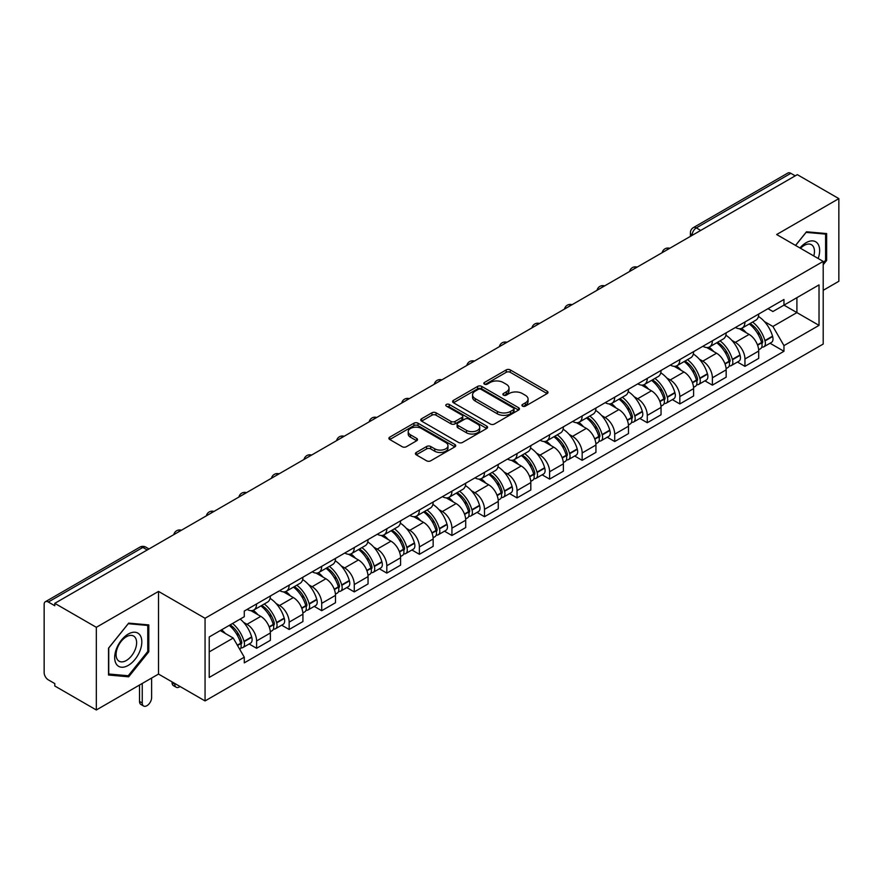 <?xml version="1.0" encoding="UTF-8"?>
<svg xmlns="http://www.w3.org/2000/svg" width="883" height="883" viewBox="0 0 883 883"><rect width="100%" height="100%" fill="white"/><g stroke="black" fill="none" stroke-linecap="round" stroke-linejoin="round"><path stroke-width="1.32" d="M522.526 406.136A2.031 1.17 0 0 0 525.396 406.136L547.162 393.575A2.892 1.678 0 0 0 548.012 392.383A2.892 1.678 0 0 0 547.162 391.202L510.297 369.922A2.892 1.678 0 0 0 506.191 369.922L484.425 382.482A2.031 1.17 0 0 0 483.84 383.31A2.031 1.17 0 0 0 484.425 384.138A2.031 1.17 0 0 0 487.295 384.138L490.109 382.516A9.271 5.353 0 0 1 503.222 382.516L506.301 384.282A9.271 5.353 0 0 1 509.016 388.067A9.271 5.353 0 0 1 506.301 391.853L503.476 393.487A2.031 1.17 0 0 0 502.891 394.315A2.031 1.17 0 0 0 503.476 395.142A2.031 1.17 0 0 0 506.345 395.142L509.16 393.509A9.271 5.353 0 0 1 522.272 393.509L525.352 395.286A9.271 5.353 0 0 1 528.067 399.072A9.271 5.353 0 0 1 525.352 402.858L522.526 404.48A2.031 1.17 0 0 0 521.941 405.308A2.031 1.17 0 0 0 522.526 406.136L522.526 404.48M416.268 452.471A2.892 1.678 0 0 0 415.418 453.652A2.892 1.678 0 0 0 416.268 454.833L426.61 460.805A2.892 1.678 0 0 0 430.705 460.805L454.877 446.853A2.892 1.678 0 0 0 455.727 445.672A2.892 1.678 0 0 0 454.877 444.48L418.012 423.2A2.892 1.678 0 0 0 413.917 423.2L389.745 437.151A2.892 1.678 0 0 0 388.895 438.332A2.892 1.678 0 0 0 389.745 439.513L402.24 446.732A2.892 1.678 0 0 0 406.335 446.732L416.677 440.76A2.892 1.678 0 0 0 417.527 439.579A2.892 1.678 0 0 0 416.677 438.398L410.485 434.811A7.748 4.47 0 0 1 408.211 431.655A7.748 4.47 0 0 1 412.99 427.515A7.748 4.47 0 0 1 421.445 428.487L445.716 442.504A7.748 4.47 0 0 1 447.979 445.672A7.748 4.47 0 0 1 443.2 449.8A7.748 4.47 0 0 1 434.756 448.829L430.705 446.5A2.892 1.678 0 0 0 426.61 446.5L416.268 452.471L416.268 454.833L426.61 448.906L426.61 446.5M205.055 618.277L158.51 591.411L96.324 627.316L54.79 603.343L797.316 174.646L838.85 198.62L776.665 234.525L823.199 261.401L205.055 618.277L205.055 700.936L823.199 344.05L823.199 261.401M490.319 424.028A2.892 1.678 0 0 0 494.414 424.028L518.586 410.065A2.892 1.678 0 0 0 519.436 408.884A2.892 1.678 0 0 0 518.586 407.703L481.721 386.412A2.892 1.678 0 0 0 477.615 386.412L453.443 400.374A2.892 1.678 0 0 0 452.604 401.555A2.892 1.678 0 0 0 453.443 402.736L490.319 424.028M447.195 406.577A2.031 1.17 0 0 1 449.248 406.864L449.248 404.447L486.732 426.092A2.892 1.678 0 0 1 487.582 427.273A2.892 1.678 0 0 1 486.732 428.465L462.56 442.416A2.892 1.678 0 0 1 458.465 442.416L421.588 421.125L421.588 418.763A2.892 1.678 0 0 0 420.75 419.944A2.892 1.678 0 0 0 421.588 421.125M421.588 418.763L431.942 412.791A2.892 1.678 0 0 1 436.036 412.791L450.992 421.423A2.892 1.678 0 0 0 455.087 421.423L461.952 417.46A2.892 1.678 0 0 0 462.791 416.279A2.892 1.678 0 0 0 461.952 415.098L446.379 406.103A2.031 1.17 0 0 1 445.783 405.275A2.031 1.17 0 0 1 447.041 404.193A2.031 1.17 0 0 1 449.248 404.447M96.324 627.316L96.324 709.976L54.79 685.992L54.79 683.585L48.322 679.855A5.905 3.411 -120 0 1 44.15 672.625L44.15 604.425A5.905 3.411 -120 0 1 45.375 601.72L139.911 547.14A5.905 3.411 60 0 1 142.858 547.438L48.322 602.018A5.905 3.411 -120 0 0 45.375 601.72M823.199 290.319L838.85 281.28L838.85 198.62M96.324 709.976L158.51 674.071L205.055 700.936M54.79 603.343L54.79 605.749L48.322 602.018M700.694 230.43L696.312 227.902A5.905 3.411 60 0 0 693.365 227.604L787.901 173.024A5.905 3.411 60 0 1 790.848 173.322L696.312 227.902A5.905 3.411 120 0 0 692.14 235.132L692.14 235.375M795.23 175.849L790.848 173.322M744.943 321.997A13.576 7.837 60 0 1 742.128 328.101L755.903 320.143A13.576 7.837 -120 0 0 758.707 314.05M731.864 340.363L735.34 342.361A13.576 7.837 60 0 1 744.943 358.995L758.707 351.037A13.576 7.837 -120 0 0 749.115 334.414L739.259 328.719M758.707 351.037L758.707 358.388L744.943 366.346L737.471 362.03M742.128 328.101A13.576 7.837 60 0 1 735.44 327.483M744.943 358.995L744.943 366.346M712.382 340.794A13.576 7.837 60 0 1 709.568 346.898L723.343 338.94A13.576 7.837 -120 0 0 726.157 332.847M704.91 380.827L712.382 385.143L726.157 377.184L726.157 369.834A13.576 7.837 -120 0 0 716.555 353.211L706.698 347.516M709.568 346.898A13.576 7.837 60 0 1 702.89 346.279M699.314 359.16L702.78 361.158A13.576 7.837 60 0 1 712.382 377.792L712.382 385.143M679.822 359.591A13.576 7.837 60 0 1 677.018 365.683L690.793 357.736A13.576 7.837 -120 0 0 693.596 351.644M672.36 399.624L679.822 403.939L693.596 395.981L693.596 388.63A13.576 7.837 -120 0 0 684.005 372.008L674.137 366.313M677.018 365.683A13.576 7.837 60 0 1 670.329 365.076M666.753 377.957L670.23 379.955A13.576 7.837 60 0 1 679.822 396.588L679.822 403.939M647.272 378.388A13.576 7.837 60 0 1 644.458 384.48L658.232 376.533A13.576 7.837 -120 0 0 661.047 370.441M639.8 418.421L647.272 422.725L661.047 414.778L661.047 407.427A13.576 7.837 -120 0 0 651.444 390.805L641.588 385.109M644.458 384.48A13.576 7.837 60 0 1 637.78 383.873M634.193 396.743L637.669 398.752A13.576 7.837 60 0 1 647.272 415.385L647.272 422.725M614.711 397.184A13.576 7.837 60 0 1 611.908 403.277L625.672 395.33A13.576 7.837 -120 0 0 628.486 389.237M607.25 437.217L614.711 441.522L628.486 433.575L628.486 426.224A13.576 7.837 -120 0 0 618.884 409.602L609.027 403.906M611.908 403.277A13.576 7.837 60 0 1 605.219 402.67M601.643 415.54L605.12 417.549A13.576 7.837 60 0 1 614.711 434.171L614.711 441.522M582.162 415.981A13.576 7.837 60 0 1 579.347 422.074L593.122 414.127A13.576 7.837 -120 0 0 595.937 408.034M574.69 456.014L582.162 460.319L595.937 452.372L595.937 445.021A13.576 7.837 -120 0 0 586.334 428.387L576.478 422.703M579.347 422.074A13.576 7.837 60 0 1 572.659 421.467M569.082 434.337L572.559 436.345A13.576 7.837 60 0 1 582.162 452.968L582.162 460.319M549.601 434.778A13.576 7.837 60 0 1 546.787 440.871L560.562 432.924A13.576 7.837 -120 0 0 563.376 426.831M542.129 474.811L549.601 479.116L563.376 471.169L563.376 463.818A13.576 7.837 -120 0 0 553.773 447.184L543.917 441.5M546.787 440.871A13.576 7.837 60 0 1 540.109 440.264M536.533 453.134L539.999 455.142A13.576 7.837 60 0 1 549.601 471.765L549.601 479.116M517.041 453.575A13.576 7.837 60 0 1 514.237 459.668L528.012 451.721A13.576 7.837 -120 0 0 530.815 445.617M509.579 493.597L517.052 497.913L530.815 489.966L530.815 482.615A13.576 7.837 -120 0 0 521.224 465.981L511.356 460.297M514.237 459.668A13.576 7.837 60 0 1 507.548 459.061M503.972 471.93L507.449 473.939A13.576 7.837 60 0 1 517.052 490.562L517.052 497.913M484.491 472.372A13.576 7.837 60 0 1 481.676 478.465L495.451 470.518A13.576 7.837 -120 0 0 498.266 464.414M477.019 512.394L484.491 516.71L498.266 508.763L498.266 501.412A13.576 7.837 -120 0 0 488.663 484.778L478.807 479.094M481.676 478.465A13.576 7.837 60 0 1 474.999 477.858M471.423 490.727L474.888 492.736A13.576 7.837 60 0 1 484.491 509.359L484.491 516.71M451.93 491.169A13.576 7.837 60 0 1 449.127 497.261L462.902 489.303A13.576 7.837 -120 0 0 465.705 483.211M444.469 531.191L451.93 535.506L465.705 527.559L465.705 520.208A13.576 7.837 -120 0 0 456.114 503.575L446.246 497.88M449.127 497.261A13.576 7.837 60 0 1 442.438 496.643M438.862 509.524L442.339 511.533A13.576 7.837 60 0 1 451.93 528.155L451.93 535.506M419.381 509.966A13.576 7.837 60 0 1 416.566 516.058L430.341 508.1A13.576 7.837 -120 0 0 433.156 502.008M411.908 549.988L419.381 554.303L433.156 546.345L433.156 539.005A13.576 7.837 -120 0 0 423.553 522.372L413.697 516.676M416.566 516.058A13.576 7.837 60 0 1 409.889 515.44M406.301 528.321L409.778 530.33A13.576 7.837 60 0 1 419.381 546.952L419.381 554.303M386.82 528.762A13.576 7.837 60 0 1 384.006 534.855L397.78 526.897A13.576 7.837 -120 0 0 400.595 520.804M379.348 568.784L386.82 573.1L400.595 565.142L400.595 557.791A13.576 7.837 -120 0 0 390.992 541.169L381.136 535.473M384.006 534.855A13.576 7.837 60 0 1 377.328 534.237M373.752 547.118L377.218 549.116A13.576 7.837 60 0 1 386.82 565.749L386.82 573.1M354.271 547.559A13.576 7.837 60 0 1 351.456 553.652L365.231 545.694A13.576 7.837 -120 0 0 368.034 539.601M346.798 587.581L354.271 591.897L368.045 583.939L368.045 576.588A13.576 7.837 -120 0 0 358.443 559.965L348.586 554.27M351.456 553.652A13.576 7.837 60 0 1 344.767 553.034M341.191 565.915L344.668 567.912A13.576 7.837 60 0 1 354.271 584.546L354.271 591.897M321.71 566.345A13.576 7.837 60 0 1 318.895 572.449L332.67 564.491A13.576 7.837 -120 0 0 335.485 558.398M314.238 606.378L321.71 610.694L335.485 602.736L335.485 595.385A13.576 7.837 -120 0 0 325.882 578.762L316.026 573.067M318.895 572.449A13.576 7.837 60 0 1 312.218 571.831M308.642 584.712L312.107 586.709A13.576 7.837 60 0 1 321.71 603.343L321.71 610.694M289.149 585.142A13.576 7.837 60 0 1 286.346 591.246L300.121 583.288A13.576 7.837 -120 0 0 302.924 577.195M281.688 625.175L289.149 629.491L302.924 621.533L302.924 614.182A13.576 7.837 -120 0 0 293.333 597.559L283.465 591.864M286.346 591.246A13.576 7.837 60 0 1 279.657 590.628M276.081 603.508L279.558 605.506A13.576 7.837 60 0 1 289.149 622.14L289.149 629.491M256.6 603.939A13.576 7.837 60 0 1 253.785 610.032L267.56 602.085A13.576 7.837 -120 0 0 270.375 595.992M249.127 643.972L256.6 648.288L270.375 640.33L270.375 632.979A13.576 7.837 -120 0 0 260.772 616.356L250.915 610.661M253.785 610.032A13.576 7.837 60 0 1 247.108 609.425M243.531 622.305L246.997 624.303A13.576 7.837 60 0 1 256.6 640.937L256.6 648.288M768 308.686L772.901 311.522L819.027 284.889L796.908 297.659L796.908 312.604L772.901 326.456L764.424 321.567M209.227 651.897L233.222 638.045L244.282 657.195L209.227 677.438L209.227 636.952L244.282 616.709L244.282 611.047L783.961 299.469L783.961 305.132L819.027 325.374L783.961 345.617L772.901 326.456M819.027 284.889L819.027 325.374M244.282 657.195L244.282 662.857L783.961 351.279L783.961 345.617M823.199 264.712L826.643 260.43L826.643 233.576L806.499 231.776L795.528 245.419M158.51 591.411L158.51 674.071M108.532 675.02L128.675 676.82L148.808 651.764L148.808 624.921L128.675 623.122L108.532 648.166L108.532 675.02M233.222 638.045L220.286 630.572M770.02 343.233L783.961 351.279M825.594 259.823L826.643 260.43M126.545 675.594L128.675 676.82M147.77 651.168L148.808 651.764M523.343 406.423L525.352 405.264A9.271 5.353 0 0 0 528.067 401.478L528.067 399.072M509.016 388.067L509.016 390.485A9.271 5.353 0 0 1 506.301 394.271L504.292 395.429M547.129 393.597L510.297 372.328A2.892 1.678 0 0 0 506.191 372.328L485.242 384.425M518.553 410.087L481.721 388.829A2.892 1.678 0 0 0 477.615 388.829L453.487 402.758M513.465 409.712A2.031 1.17 0 0 0 514.061 408.884A2.031 1.17 0 0 0 513.465 408.056L481.103 389.37A2.031 1.17 0 0 0 478.233 389.37L475.264 391.092A9.271 5.353 0 0 0 472.548 394.867A9.271 5.353 0 0 0 475.264 398.652L497.383 411.434A9.271 5.353 0 0 0 510.495 411.434L513.465 409.712L513.465 412.129A2.031 1.17 0 0 0 514.061 411.301L514.061 408.884M472.548 394.867L472.548 397.284A9.271 5.353 0 0 0 475.264 401.07L475.264 398.652M513.465 412.129L510.495 413.84A9.271 5.353 0 0 1 497.383 413.84L475.264 401.07M421.632 421.147L431.942 415.198L431.942 412.791M462.791 416.279L462.791 418.685A2.892 1.678 0 0 1 461.952 419.866L455.087 423.829A2.892 1.678 0 0 1 450.992 423.829L436.036 415.198A2.892 1.678 0 0 0 431.942 415.198M449.248 406.864L486.699 428.487M466.511 430.385A7.748 4.47 0 0 0 474.955 431.357A7.748 4.47 0 0 0 479.734 427.217A7.748 4.47 0 0 0 477.46 424.05L468.917 419.116A2.892 1.678 0 0 0 464.811 419.116L457.957 423.078A2.892 1.678 0 0 0 457.107 424.259A2.892 1.678 0 0 0 457.957 425.44L466.511 430.385L466.511 432.791A7.748 4.47 0 0 0 474.955 433.763A7.748 4.47 0 0 0 479.734 429.624L479.734 427.217M457.107 424.259L457.107 426.666A2.892 1.678 0 0 0 457.957 427.858L457.957 425.44M466.511 432.791L457.957 427.858M447.979 445.672L447.979 448.078A7.748 4.47 0 0 1 443.2 452.206A7.748 4.47 0 0 1 434.756 451.246L430.705 448.906A2.892 1.678 0 0 0 426.61 448.906M408.211 431.655L408.211 434.061A7.748 4.47 0 0 0 410.485 437.228L410.485 434.811M416.677 438.398L416.677 440.76L410.485 437.228M454.877 444.48L454.877 446.853L418.012 425.606A2.892 1.678 0 0 0 413.917 425.606L389.778 439.535M750.064 323.52A18.598 10.739 60 0 1 750.153 323.564A18.598 10.739 60 0 1 762.393 340.253L762.504 340.639A3.62 2.086 60 0 1 761.93 343.476A3.62 2.086 60 0 1 761.852 343.52M749.248 323.984A22.428 12.947 60 0 1 761.576 342.494L761.687 342.88A7.45 4.305 60 0 1 760.506 348.73L758.652 349.8M761.786 347.085A7.45 4.305 -120 0 0 763.85 346.798A7.45 4.305 -120 0 0 765.02 340.948L764.91 340.562A22.428 12.947 -120 0 0 752.592 322.052M758.431 316.434A22.428 12.947 60 0 1 772.537 336.169L772.636 336.555A7.45 4.305 60 0 1 771.466 342.405L763.85 346.798M741.599 328.355A22.428 12.947 60 0 1 746.278 332.781M757.184 332.814L760.053 334.458M818.177 258.498A19.183 11.071 120 0 0 817.835 243.774A19.183 11.071 120 0 0 799.943 247.968M813.784 255.96A14.525 8.389 120 0 0 813.077 246.225A14.525 8.389 120 0 0 811.444 244.712A14.525 8.389 120 0 0 800.528 248.311M795.572 245.452L806.091 232.372L825.594 234.105L825.594 260.132L823.199 263.112M824.303 233.366L825.594 234.105M140 635.109A19.183 11.071 120 0 0 121.468 640.076A19.183 11.071 120 0 0 116.501 664.347A19.183 11.071 120 0 0 135.033 659.38A19.183 11.071 120 0 0 140 635.109M135.242 637.57A14.525 8.389 120 0 0 133.609 636.047A14.525 8.389 120 0 0 120.099 642.835A14.525 8.389 120 0 0 117.461 659.689A14.525 8.389 120 0 0 119.084 661.212A14.525 8.389 120 0 0 132.605 654.424A14.525 8.389 120 0 0 135.242 637.57M128.256 675.749L108.741 674.005L108.741 647.99L128.256 623.707L147.77 625.451L147.77 651.466L128.256 675.749M146.468 624.711L147.77 625.451M717.504 342.306A18.598 10.739 60 0 1 717.603 342.361A18.598 10.739 60 0 1 729.833 359.05L729.943 359.436A3.62 2.086 60 0 1 729.369 362.273A3.62 2.086 60 0 1 729.292 362.317M716.698 342.781A22.428 12.947 60 0 1 729.016 361.29L729.126 361.677A7.45 4.305 60 0 1 727.956 367.527L726.102 368.597M729.226 365.871A7.45 4.305 -120 0 0 731.29 365.595A7.45 4.305 -120 0 0 732.471 359.745L732.36 359.359A22.428 12.947 -120 0 0 720.031 340.849M725.87 335.231A22.428 12.947 60 0 1 739.976 354.966L740.086 355.352A7.45 4.305 60 0 1 738.905 361.202L731.29 365.595M709.038 347.151A22.428 12.947 60 0 1 713.729 351.577M724.634 351.611L727.493 353.255M684.954 361.103A18.598 10.739 60 0 1 685.042 361.158A18.598 10.739 60 0 1 697.283 377.847L697.382 378.233A3.62 2.086 60 0 1 696.819 381.07A3.62 2.086 60 0 1 696.731 381.114M684.137 361.577A22.428 12.947 60 0 1 696.466 380.087L696.577 380.474A7.45 4.305 60 0 1 695.396 386.324L693.541 387.394M696.676 384.668A7.45 4.305 -120 0 0 698.74 384.392A7.45 4.305 -120 0 0 699.91 378.542L699.8 378.156A22.428 12.947 -120 0 0 687.471 359.646M693.321 354.028A22.428 12.947 60 0 1 707.415 373.763L707.526 374.138A7.45 4.305 60 0 1 706.356 379.999L698.74 384.392M676.488 365.948A22.428 12.947 60 0 1 681.168 370.374M692.073 370.407L694.932 372.052M652.394 379.9A18.598 10.739 60 0 1 652.493 379.955A18.598 10.739 60 0 1 664.722 396.644L664.833 397.03A3.62 2.086 60 0 1 664.259 399.867A3.62 2.086 60 0 1 664.182 399.911M651.577 380.374A22.428 12.947 60 0 1 663.906 398.884L664.016 399.271A7.45 4.305 60 0 1 662.835 405.12L660.992 406.191M664.115 403.465A7.45 4.305 -120 0 0 666.179 403.189A7.45 4.305 -120 0 0 667.36 397.339L667.25 396.953A22.428 12.947 -120 0 0 654.921 378.443M660.76 372.825A22.428 12.947 60 0 1 674.866 392.549L674.976 392.935A7.45 4.305 60 0 1 673.795 398.796L666.179 403.189M643.928 384.745A22.428 12.947 60 0 1 648.619 389.171M659.524 389.193L662.382 390.849M619.833 398.697A18.598 10.739 60 0 1 619.932 398.752A18.598 10.739 60 0 1 632.162 415.44L632.272 415.827A3.62 2.086 60 0 1 631.709 418.663A3.62 2.086 60 0 1 631.621 418.708M619.027 399.171A22.428 12.947 60 0 1 631.356 417.681L631.466 418.056A7.45 4.305 60 0 1 630.285 423.917L628.431 424.977M631.555 422.262A7.45 4.305 -120 0 0 633.619 421.986A7.45 4.305 -120 0 0 634.8 416.136L634.689 415.75A22.428 12.947 -120 0 0 622.36 397.24M628.21 391.622A22.428 12.947 60 0 1 642.305 411.346L642.416 411.732A7.45 4.305 60 0 1 641.246 417.582L633.619 421.986M611.378 403.542A22.428 12.947 60 0 1 616.058 407.968M626.963 407.99L629.822 409.646M587.283 417.493A18.598 10.739 60 0 1 587.372 417.549A18.598 10.739 60 0 1 599.612 434.237L599.723 434.624A3.62 2.086 60 0 1 599.149 437.46A3.62 2.086 60 0 1 599.071 437.504M586.467 417.968A22.428 12.947 60 0 1 598.795 436.467L598.906 436.853A7.45 4.305 60 0 1 597.725 442.703L595.87 443.774M599.005 441.059A7.45 4.305 -120 0 0 601.069 440.783A7.45 4.305 -120 0 0 602.239 434.933L602.14 434.546A22.428 12.947 -120 0 0 589.811 416.036M595.65 410.418A22.428 12.947 60 0 1 609.756 430.142L609.866 430.529A7.45 4.305 60 0 1 608.685 436.379L601.069 440.783M578.818 422.339A22.428 12.947 60 0 1 583.497 426.754M594.414 426.787L597.272 428.443M554.723 436.29A18.598 10.739 60 0 1 554.822 436.345A18.598 10.739 60 0 1 567.052 453.034L567.162 453.421A3.62 2.086 60 0 1 566.588 456.257A3.62 2.086 60 0 1 566.511 456.301M553.917 436.765A22.428 12.947 60 0 1 566.235 455.264L566.345 455.65A7.45 4.305 60 0 1 565.175 461.5L563.321 462.571M566.445 459.855A7.45 4.305 -120 0 0 568.509 459.579A7.45 4.305 -120 0 0 569.69 453.73L569.579 453.343A22.428 12.947 -120 0 0 557.25 434.833M563.089 429.204A22.428 12.947 60 0 1 577.195 448.939L577.305 449.326A7.45 4.305 60 0 1 576.124 455.175L568.509 459.579M546.268 441.136A22.428 12.947 60 0 1 550.948 445.551M561.853 445.584L564.712 447.239M522.173 455.087A18.598 10.739 60 0 1 522.261 455.142A18.598 10.739 60 0 1 534.502 471.831L534.612 472.206A3.62 2.086 60 0 1 534.038 475.054A3.62 2.086 60 0 1 533.95 475.098M521.356 455.562A22.428 12.947 60 0 1 533.685 474.061L533.796 474.447A7.45 4.305 60 0 1 532.615 480.297L530.76 481.367M533.895 478.652A7.45 4.305 -120 0 0 535.959 478.376A7.45 4.305 -120 0 0 537.129 472.526L537.019 472.14A22.428 12.947 -120 0 0 524.701 453.63M530.54 448.001A22.428 12.947 60 0 1 544.634 467.736L544.745 468.122A7.45 4.305 60 0 1 543.575 473.972L535.959 478.376M513.707 459.933A22.428 12.947 60 0 1 518.387 464.348M529.292 464.381L532.151 466.036M489.612 473.884A18.598 10.739 60 0 1 489.712 473.939A18.598 10.739 60 0 1 501.941 490.617L502.052 491.003A3.62 2.086 60 0 1 501.478 493.851A3.62 2.086 60 0 1 501.401 493.884M488.796 474.348A22.428 12.947 60 0 1 501.125 492.857L501.235 493.244A7.45 4.305 60 0 1 500.065 499.094L498.211 500.164M501.334 497.449A7.45 4.305 -120 0 0 503.398 497.173A7.45 4.305 -120 0 0 504.579 491.312L504.469 490.937A22.428 12.947 -120 0 0 492.14 472.427M497.979 466.798A22.428 12.947 60 0 1 512.085 486.533L512.195 486.919A7.45 4.305 60 0 1 511.014 492.769L503.398 497.173M481.147 478.729A22.428 12.947 60 0 1 485.838 483.144M496.743 483.178L499.601 484.833M457.063 492.681A18.598 10.739 60 0 1 457.151 492.736A18.598 10.739 60 0 1 469.381 509.414L469.491 509.8A3.62 2.086 60 0 1 468.928 512.637A3.62 2.086 60 0 1 468.84 512.681M456.246 493.144A22.428 12.947 60 0 1 468.575 511.654L468.685 512.041A7.45 4.305 60 0 1 467.504 517.891L465.65 518.961M468.774 516.246A7.45 4.305 -120 0 0 470.838 515.97A7.45 4.305 -120 0 0 472.019 510.109L471.908 509.723A22.428 12.947 -120 0 0 459.579 491.224M465.429 485.595A22.428 12.947 60 0 1 479.524 505.33L479.635 505.716A7.45 4.305 60 0 1 478.465 511.566L470.838 515.97M448.597 497.526A22.428 12.947 60 0 1 453.277 501.941M464.182 501.974L467.041 503.63M424.502 511.478A18.598 10.739 60 0 1 424.591 511.533A18.598 10.739 60 0 1 436.831 528.211L436.942 528.597A3.62 2.086 60 0 1 436.368 531.434A3.62 2.086 60 0 1 436.29 531.478M423.685 511.941A22.428 12.947 60 0 1 436.014 530.451L436.125 530.838A7.45 4.305 60 0 1 434.944 536.687L433.1 537.758M436.224 535.043A7.45 4.305 -120 0 0 438.288 534.756A7.45 4.305 -120 0 0 439.469 528.906L439.359 528.52A22.428 12.947 -120 0 0 427.03 510.021M432.869 504.392A22.428 12.947 60 0 1 446.975 524.127L447.085 524.513A7.45 4.305 60 0 1 445.904 530.363L438.288 534.756M416.036 516.312A22.428 12.947 60 0 1 420.727 520.738M431.632 520.771L434.491 522.416M391.942 530.275A18.598 10.739 60 0 1 392.041 530.33A18.598 10.739 60 0 1 404.271 547.007L404.381 547.394A3.62 2.086 60 0 1 403.818 550.23A3.62 2.086 60 0 1 403.73 550.275M391.136 530.738A22.428 12.947 60 0 1 403.465 549.248L403.564 549.634A7.45 4.305 60 0 1 402.394 555.484L400.54 556.555M403.663 553.84A7.45 4.305 -120 0 0 405.727 553.553A7.45 4.305 -120 0 0 406.908 547.703L406.798 547.317A22.428 12.947 -120 0 0 394.469 528.818M400.319 523.189A22.428 12.947 60 0 1 414.414 542.924L414.524 543.31A7.45 4.305 60 0 1 413.343 549.16L405.727 553.553M383.487 535.109A22.428 12.947 60 0 1 388.167 539.535M399.072 539.568L401.931 541.213M359.392 549.071A18.598 10.739 60 0 1 359.48 549.116A18.598 10.739 60 0 1 371.721 565.804L371.831 566.191A3.62 2.086 60 0 1 371.257 569.027A3.62 2.086 60 0 1 371.18 569.071M358.575 549.535A22.428 12.947 60 0 1 370.904 568.045L371.015 568.431A7.45 4.305 60 0 1 369.834 574.281L367.979 575.352M371.114 572.637A7.45 4.305 -120 0 0 373.178 572.35A7.45 4.305 -120 0 0 374.348 566.5L374.237 566.113A22.428 12.947 -120 0 0 361.92 547.615M367.758 541.985A22.428 12.947 60 0 1 381.864 561.72L381.975 562.107A7.45 4.305 60 0 1 380.794 567.957L373.178 572.35M350.926 553.906A22.428 12.947 60 0 1 355.606 558.332M366.511 558.365L369.381 560.01M326.831 567.868A18.598 10.739 60 0 1 326.931 567.912A18.598 10.739 60 0 1 339.16 584.601L339.271 584.987A3.62 2.086 60 0 1 338.697 587.824A3.62 2.086 60 0 1 338.619 587.868M326.026 568.332A22.428 12.947 60 0 1 338.344 586.842L338.454 587.228A7.45 4.305 60 0 1 337.284 593.078L335.43 594.149M338.553 591.433A7.45 4.305 -120 0 0 340.617 591.146A7.45 4.305 -120 0 0 341.798 585.297L341.688 584.91A22.428 12.947 -120 0 0 329.359 566.4M335.198 560.782A22.428 12.947 60 0 1 349.304 580.517L349.414 580.904A7.45 4.305 60 0 1 348.233 586.754L340.617 591.146M318.366 572.703A22.428 12.947 60 0 1 323.057 577.129M333.962 577.162L336.82 578.807M294.282 586.654A18.598 10.739 60 0 1 294.37 586.709A18.598 10.739 60 0 1 306.611 603.398L306.721 603.784A3.62 2.086 60 0 1 306.147 606.621A3.62 2.086 60 0 1 306.059 606.665M293.465 587.129A22.428 12.947 60 0 1 305.794 605.639L305.904 606.025A7.45 4.305 60 0 1 304.723 611.875L302.869 612.945M306.004 610.219A7.45 4.305 -120 0 0 308.068 609.943A7.45 4.305 -120 0 0 309.238 604.093L309.127 603.707A22.428 12.947 -120 0 0 296.809 585.197M302.648 579.579A22.428 12.947 60 0 1 316.743 599.314L316.854 599.7A7.45 4.305 60 0 1 315.684 605.55L308.068 609.943M285.816 591.5A22.428 12.947 60 0 1 290.496 595.926M301.401 595.959L304.26 597.603M261.721 605.451A18.598 10.739 60 0 1 261.821 605.506A18.598 10.739 60 0 1 274.05 622.195L274.16 622.581A3.62 2.086 60 0 1 273.587 625.418A3.62 2.086 60 0 1 273.509 625.462M174.79 683.464L174.79 684.193A6.645 3.83 120 0 0 176.17 687.228A6.645 3.83 120 0 0 180.077 686.521M176.17 687.228L173.454 685.661A6.645 3.83 -60 0 1 172.075 682.625L172.075 681.897M260.904 605.926A22.428 12.947 60 0 1 273.233 624.436L273.344 624.822A7.45 4.305 60 0 1 272.163 630.672L270.319 631.742M273.443 629.016A7.45 4.305 -120 0 0 275.507 628.74A7.45 4.305 -120 0 0 276.688 622.89L276.578 622.504A22.428 12.947 -120 0 0 264.249 603.994M270.088 598.376A22.428 12.947 60 0 1 284.194 618.111L284.304 618.486A7.45 4.305 60 0 1 283.123 624.347L275.507 628.74M253.255 610.296A22.428 12.947 60 0 1 257.946 614.723M268.851 614.756L271.71 616.4M230.165 624.866A18.598 10.739 60 0 1 241.489 640.992L241.6 641.378A3.62 2.086 60 0 1 241.037 644.215A3.62 2.086 60 0 1 240.949 644.259M142.24 683.464L142.24 702.989A6.645 3.83 120 0 0 143.609 706.025A6.645 3.83 120 0 0 148.73 704.248A6.645 3.83 120 0 0 151.622 697.559L151.622 678.045M143.609 706.025L140.894 704.457A6.645 3.83 -60 0 1 139.525 701.422L139.525 685.031M229.227 625.407A22.428 12.947 60 0 1 240.684 643.232L240.794 643.619A7.45 4.305 60 0 1 239.768 649.369M240.882 647.813A7.45 4.305 -120 0 0 242.946 647.537A7.45 4.305 -120 0 0 244.127 641.687L244.017 641.301A22.428 12.947 -120 0 0 232.56 623.486M240.176 619.082A22.428 12.947 60 0 1 251.633 636.908L251.743 637.283A7.45 4.305 60 0 1 250.573 643.144L242.946 647.537M221.611 629.811A22.428 12.947 60 0 1 225.386 633.519M236.291 633.541L239.15 635.197M692.349 235.253L692.14 235.132A5.905 3.411 0 0 1 690.407 232.726L690.407 236.368M289.149 622.14L302.924 614.182M321.71 603.343L335.485 595.385M354.271 584.546L368.045 576.588M386.82 565.749L400.595 557.791M419.381 546.952L433.156 539.005M451.93 528.155L465.705 520.208M484.491 509.359L498.266 501.412M517.052 490.562L530.815 482.615M549.601 471.765L563.376 463.818M582.162 452.968L595.937 445.021M614.711 434.171L628.486 426.224M647.272 415.385L661.047 407.427M679.822 396.588L693.596 388.63M712.382 377.792L726.157 369.834M256.6 640.937L270.375 632.979M246.997 624.303L260.772 616.356M279.558 605.506L293.333 597.559M312.107 586.709L325.882 578.762M344.668 567.912L358.443 559.965M377.218 549.116L390.992 541.169M409.778 530.33L423.553 522.372M442.339 511.533L456.114 503.575M474.888 492.736L488.663 484.778M507.449 473.939L521.224 465.981M539.999 455.142L553.773 447.184M572.559 436.345L586.334 428.387M605.12 417.549L618.884 409.602M637.669 398.752L651.444 390.805M670.23 379.955L684.005 372.008M702.78 361.158L716.555 353.211M735.34 342.361L749.115 334.414M669.237 248.598A5.905 3.411 120 0 0 666.632 250.099M636.676 267.394A5.905 3.411 120 0 0 634.071 268.896M604.127 286.191A5.905 3.411 120 0 0 601.511 287.692M571.566 304.988A5.905 3.411 120 0 0 568.961 306.489M539.005 323.774A5.905 3.411 120 0 0 536.4 325.286M506.456 342.571A5.905 3.411 120 0 0 503.851 344.083M473.895 361.368A5.905 3.411 120 0 0 471.29 362.88M441.345 380.165A5.905 3.411 120 0 0 438.741 381.677M408.785 398.961A5.905 3.411 120 0 0 406.18 400.474M376.235 417.758A5.905 3.411 120 0 0 373.619 419.259M343.675 436.555A5.905 3.411 120 0 0 341.07 438.056M311.114 455.352A5.905 3.411 120 0 0 308.509 456.853M278.564 474.149A5.905 3.411 120 0 0 275.96 475.65M246.004 492.946A5.905 3.411 120 0 0 243.399 494.447M213.454 511.743A5.905 3.411 120 0 0 210.849 513.244M180.894 530.54A5.905 3.411 120 0 0 178.289 532.041M147.24 549.966L142.858 547.438A5.905 3.411 120 0 1 145.816 547.14A5.905 5.905 0 0 0 139.911 547.14M525.352 405.264L525.352 402.858M503.476 395.142L503.476 393.487M506.301 394.271L506.301 391.853M484.425 384.138L484.425 382.482M506.191 372.328L506.191 369.922M510.297 372.328L510.297 369.922M547.162 393.575L547.162 391.202M453.443 402.736L453.443 400.374M477.615 388.829L477.615 386.412M481.721 388.829L481.721 386.412M518.586 410.065L518.586 407.703M497.383 413.84L497.383 411.434M510.495 413.84L510.495 411.434M436.036 415.198L436.036 412.791M450.992 423.829L450.992 421.423M455.087 423.829L455.087 421.423M461.952 419.866L461.952 417.46M486.732 428.465L486.732 426.092M430.705 448.906L430.705 446.5M434.756 451.246L434.756 448.829M389.745 439.513L389.745 437.151M413.917 425.606L413.917 423.2M418.012 425.606L418.012 423.2M757.603 345.231L761.687 342.88M765.02 340.948L772.636 336.555M764.91 340.562L772.537 336.169M761.565 342.461L762.68 341.82M757.471 344.867L761.576 342.494M725.053 364.028L729.126 361.677M732.471 359.745L740.086 355.352M732.36 359.359L739.976 354.966M729.016 361.257L730.12 360.617M724.91 363.664L729.016 361.29M692.493 382.825L696.577 380.474M699.91 378.542L707.526 374.138M699.8 378.156L707.415 373.763M692.36 382.46L697.57 379.414M659.932 401.622L664.016 399.271M667.36 397.339L674.976 392.935M667.25 396.953L674.866 392.549M663.895 398.851L665.009 398.211M659.8 401.246L663.906 398.884M627.383 420.418L631.466 418.056M634.8 416.136L642.416 411.732M634.689 415.75L642.305 411.346M627.239 420.043L632.449 417.008M594.822 439.215L598.906 436.853M602.239 434.933L609.866 430.529M602.14 434.546L609.756 430.142M598.784 436.445L599.899 435.805M594.689 438.84L598.795 436.467M562.272 458.012L566.345 455.65M569.69 453.73L577.305 449.326M569.579 453.343L577.195 448.939M562.129 457.637L567.339 454.602M529.712 476.809L533.796 474.447M537.129 472.526L544.745 468.122M537.019 472.14L544.634 467.736M529.579 476.434L534.789 473.398M497.162 495.606L501.235 493.244M504.579 491.312L512.195 486.919M504.469 490.937L512.085 486.533M501.125 492.835L502.228 492.195M497.019 495.231L501.125 492.857M464.601 514.392L468.685 512.041M472.019 510.109L479.635 505.716M471.908 509.723L479.524 505.33M468.564 511.632L469.679 510.992M464.469 514.027L468.575 511.654M432.041 533.189L436.125 530.838M439.469 528.906L447.085 524.513M439.359 528.52L446.975 524.127M436.003 530.429L437.118 529.778M431.908 532.824L436.014 530.451M399.491 551.985L403.564 549.634M406.908 547.703L414.524 543.31M406.798 547.317L414.414 542.924M399.348 551.621L404.557 548.575M366.931 570.782L371.015 568.431M374.348 566.5L381.975 562.107M374.237 566.113L381.864 561.72M370.893 568.012L372.008 567.372M366.798 570.418L370.904 568.045M334.381 589.579L338.454 587.228M341.798 585.297L349.414 580.904M341.688 584.91L349.304 580.517M338.344 586.809L339.447 586.169M334.238 589.215L338.344 586.842M301.82 608.376L305.904 606.025M309.238 604.093L316.854 599.7M309.127 603.707L316.743 599.314M301.688 608.012L306.898 604.965M172.075 682.625L174.79 684.193M269.26 627.173L273.344 624.822M276.688 622.89L284.304 618.486M276.578 622.504L284.194 618.111M273.222 624.402L274.337 623.762M269.127 626.809L273.233 624.436M139.525 701.422L142.24 702.989M237.527 645.495L240.794 643.619M244.127 641.687L251.743 637.283M244.017 641.301L251.633 636.908M237.339 645.164L241.776 642.559M669.733 248.311A5.905 5.905 0 0 0 662.162 252.681M637.184 267.108A5.905 5.905 0 0 0 629.601 271.478M604.623 285.893A5.905 5.905 0 0 0 597.051 290.275M572.063 304.69A5.905 5.905 0 0 0 564.491 309.072M539.513 323.487A5.905 5.905 0 0 0 531.941 327.858M506.952 342.284A5.905 5.905 0 0 0 499.381 346.655M474.403 361.081A5.905 5.905 0 0 0 466.831 365.452M441.842 379.878A5.905 5.905 0 0 0 434.27 384.248M409.293 398.674A5.905 5.905 0 0 0 401.71 403.045M376.732 417.471A5.905 5.905 0 0 0 369.16 421.842M344.171 436.268A5.905 5.905 0 0 0 336.6 440.639M311.622 455.065A5.905 5.905 0 0 0 304.05 459.436M279.061 473.862A5.905 5.905 0 0 0 271.489 478.233M246.512 492.659A5.905 5.905 0 0 0 238.929 497.03M213.951 511.456A5.905 5.905 0 0 0 206.379 515.827M181.39 530.241A5.905 5.905 0 0 0 173.819 534.623M148.973 548.961L145.816 547.14M693.365 227.604A5.905 5.905 0 0 0 690.407 232.726"/></g></svg>
